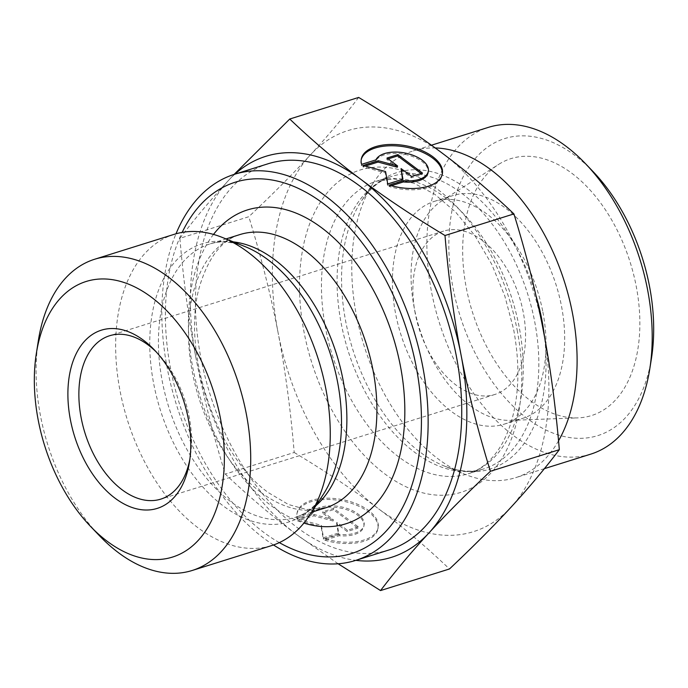 <?xml version="1.0" encoding="UTF-8"?>
<svg xmlns="http://www.w3.org/2000/svg" width="688" height="688" viewBox="0 0 688 688"><rect width="100%" height="100%" fill="white"/><g stroke="black" fill="none" stroke-linecap="round" stroke-linejoin="round"><path stroke-width="0.52" stroke-dasharray="3.44 2.58" d="M361.596 164.355L361.355 165.67L375.691 161.181A26.918 13.794 -169.7 0 1 405.851 154.568A26.918 13.794 -169.7 0 1 428.074 172.593M389.27 185.124L389.038 186.439A41.194 21.104 10.3 0 0 442.117 175.139A41.194 21.104 10.3 0 0 442.221 174.477M361.2 159.771A41.194 21.104 10.3 0 0 361.062 160.424A41.194 21.104 10.3 0 0 361.355 165.67M375.923 159.865L375.691 161.181M391.334 185.717L389.038 186.439M388.187 158.902L386.776 159.341L397.32 167.244M387.017 158.025L386.776 159.341M365.259 166.083L362.894 166.823L385.332 172.877L387.499 185.278L402.695 180.523L402.489 179.344M363.135 165.507L362.894 166.823M385.572 171.561L385.332 172.877M387.74 183.963L387.499 185.278M402.936 179.207L402.695 180.523M400.846 169.893L411.381 177.796L422.243 174.399L421.073 173.522M411.622 176.481L411.381 177.796M422.484 173.084L422.243 174.399M324.822 540.183A41.194 21.104 10.3 0 0 377.901 528.891A41.194 21.104 10.3 0 0 341.145 500.761A41.194 21.104 10.3 0 0 296.846 514.177A41.194 21.104 10.3 0 0 297.139 519.414L311.475 514.925A26.918 13.794 -169.7 0 1 341.635 508.32A26.918 13.794 -169.7 0 1 363.857 526.337A26.918 13.794 -169.7 0 1 339.158 535.694L324.822 540.183L325.063 538.867L339.39 534.378A26.918 13.794 10.3 0 0 364.098 525.021A26.918 13.794 10.3 0 0 341.876 507.004A26.918 13.794 10.3 0 0 311.716 513.609L297.379 518.107A41.194 21.104 -169.7 0 1 297.087 512.861A41.194 21.104 -169.7 0 1 341.386 499.445A41.194 21.104 -169.7 0 1 378.142 527.576A41.194 21.104 -169.7 0 1 325.063 538.867M297.139 519.414L297.379 518.107M339.158 535.694L339.39 534.378M311.475 514.925L311.716 513.609M358.267 526.836L347.406 530.233L336.871 522.321L338.72 532.959L323.523 537.715L321.356 525.314L298.919 519.259L314.115 514.495L333.345 519.681L322.801 511.777L333.663 508.372L358.267 526.836L358.027 528.143L333.422 509.688L322.569 513.093L333.104 520.997L313.883 515.811L298.678 520.575L321.115 526.63L323.283 539.031L338.487 534.266L336.63 523.637L347.173 531.549L358.027 528.143M347.173 531.549L347.406 530.233M336.63 523.637L336.871 522.321M338.487 534.266L338.72 532.959M323.283 539.031L323.523 537.715M321.115 526.63L321.356 525.314M298.678 520.575L298.919 519.259M313.883 515.811L314.115 514.495M333.104 520.997L333.345 519.681M322.569 513.093L322.801 511.777M333.422 509.688L333.663 508.372M179.886 238.315C194.773 218.767 210.898 199.572 228.253 180.72A210.124 129.077 -107.4 0 0 196.028 358.25C188.847 320.995 183.472 281.014 179.886 238.315L248.807 216.72C261.139 256.684 270.891 295.298 278.064 332.553A210.124 129.077 72.6 0 1 310.297 155.015A210.124 129.077 72.6 0 1 442.848 153.613A210.124 129.077 72.6 0 1 543.185 329.75A210.124 129.077 72.6 0 1 510.952 507.28A210.124 129.077 72.6 0 1 378.4 508.681C402.927 527.085 426.62 547.184 449.47 568.976M234.883 174.167A210.124 129.077 -107.4 0 0 228.253 180.72L234.118 174.408M338.126 563.773L296.356 534.387A210.124 129.077 -107.4 0 0 355.859 560.342M296.356 534.387C271.82 515.974 248.136 495.876 225.286 474.084C212.953 434.119 203.201 395.505 196.028 358.25A210.124 129.077 -107.4 0 0 296.356 534.387M294.206 452.489C325.802 471.547 353.864 490.277 378.4 508.681A210.124 129.077 72.6 0 1 278.064 332.553C285.236 369.809 290.62 409.79 294.206 452.489L225.286 474.084M358.663 97.429C343.776 116.969 327.651 136.172 310.297 155.015C292.933 173.866 272.439 194.437 248.807 216.72M174.202 234.324A163.082 100.173 -107.4 0 0 116.392 364.176A163.082 100.173 -107.4 0 0 197.946 527.73A163.082 100.173 -107.4 0 0 271.708 545.567M279.328 542.608A194.558 119.514 72.6 0 1 263.581 532.245A194.558 119.514 72.6 0 1 182.148 232.398M156.348 352.041A85.604 52.589 72.6 0 1 158.206 353.924A85.604 52.589 72.6 0 1 190.327 456.471A85.604 52.589 72.6 0 1 189.879 459.077M415.217 313.358A85.604 52.589 72.6 0 1 443.631 231.099A85.604 52.589 72.6 0 1 523.233 312.223A85.604 52.589 72.6 0 1 494.818 394.482A85.604 52.589 72.6 0 1 415.217 313.358M38.382 340.5A163.082 100.173 -107.4 0 0 40.523 415.956A163.082 100.173 -107.4 0 0 99.588 535.857M273.506 544.973A202.341 124.296 72.6 0 1 263.96 538.334A202.341 124.296 72.6 0 1 176.008 233.782M268.088 163.761A202.341 124.296 -107.4 0 0 200.939 358.199A202.341 124.296 -107.4 0 0 297.551 527.808A202.341 124.296 -107.4 0 0 389.073 549.936M558.536 440.793A171.209 105.169 72.6 0 1 515.63 477.67A171.209 105.169 72.6 0 1 465.054 474.367A171.209 105.169 72.6 0 1 438.179 458.948A171.209 105.169 72.6 0 1 373.61 182.475A171.209 105.169 72.6 0 1 413.256 150.904A171.209 105.169 72.6 0 1 435.186 147.937M590.734 454.14A171.209 105.169 72.6 0 1 513.291 435.418A171.209 105.169 72.6 0 1 427.669 263.71A171.209 105.169 72.6 0 1 488.36 127.375M593.082 171.604A155.643 95.615 -107.4 0 0 455.035 197.869A155.643 95.615 -107.4 0 0 523.138 415.268A155.643 95.615 -107.4 0 0 651.502 358.061M530.62 400.837A134.633 82.706 -107.4 0 0 577.903 417.883A134.633 82.706 -107.4 0 0 630.191 262.36A134.633 82.706 -107.4 0 0 498.508 164.475A134.633 82.706 -107.4 0 0 464.46 276.61A134.633 82.706 -107.4 0 0 530.62 400.837M469.956 405.585A116.736 71.707 72.6 0 1 412.594 297.87A116.736 71.707 72.6 0 1 442.117 200.638A116.736 71.707 72.6 0 1 452.953 195.555A116.736 71.707 72.6 0 1 561.503 306.177A116.736 71.707 72.6 0 1 522.751 418.347A116.736 71.707 72.6 0 1 510.952 420.359A116.736 71.707 72.6 0 1 469.956 405.585M542.866 312.008A116.736 71.707 72.6 0 1 504.123 424.186A116.736 71.707 72.6 0 1 400.794 334.23A116.736 71.707 72.6 0 1 434.326 201.395A116.736 71.707 72.6 0 1 542.866 312.008M233.318 241.875A143.199 87.961 -107.4 0 0 209.849 243.991A143.199 87.961 -107.4 0 0 159.083 358.018A143.199 87.961 -107.4 0 0 230.695 501.621A143.199 87.961 -107.4 0 0 295.462 517.281A143.199 87.961 -107.4 0 0 315.947 505.628M311.621 512.225L295.462 517.281C305.756 514.246 314.906 506.824 322.921 495.016A145.701 89.5 72.6 0 1 223.273 505.938A145.701 89.5 72.6 0 1 150.38 328.176A145.701 89.5 72.6 0 1 245.1 246.614C231.779 241.488 220.031 240.619 209.849 243.991L225.999 238.934M260.718 492.221A143.199 87.961 72.6 0 1 189.114 348.61A143.199 87.961 72.6 0 1 239.871 234.582C223.024 239.501 210.141 255.076 201.231 281.315C178.923 344.009 214.914 456.049 269.06 493.055L288.444 504.51L306.538 509.524L325.493 507.882A143.199 87.961 72.6 0 1 260.718 492.221M213.504 234.419A164.475 101.033 -107.4 0 0 271.382 505.835A164.475 101.033 -107.4 0 0 303.933 523.061M536.081 296.055A155.393 95.46 -107.4 0 0 361.372 201.111A155.393 95.46 -107.4 0 0 419.981 452.042A155.393 95.46 -107.4 0 0 444.371 466.043A155.393 95.46 -107.4 0 0 544.5 336.75M534.671 321.563A153.312 94.179 72.6 0 1 483.793 468.889A153.312 94.179 72.6 0 1 348.085 350.742A153.312 94.179 72.6 0 1 392.126 176.283A153.312 94.179 72.6 0 1 534.671 321.563M519.062 326.456A153.312 94.179 -107.4 0 0 376.508 181.176A153.312 94.179 -107.4 0 0 332.476 355.636A153.312 94.179 -107.4 0 0 468.175 473.774A153.312 94.179 -107.4 0 0 519.062 326.456M517.161 330.025A168.878 103.742 72.6 0 1 384.721 473.834A168.878 103.742 72.6 0 1 329.991 189.596A168.878 103.742 72.6 0 1 517.161 330.025M361.303 159.109L361.062 160.424M442.358 173.823L442.117 175.139M377.901 528.891L378.142 527.576M296.846 514.177L297.087 512.861M363.857 526.337L364.098 525.021M158.206 353.924L154.43 349.986M190.327 456.471L189.484 461.854M443.631 231.099L109.607 335.744M494.818 394.482L160.794 499.127M373.61 182.475L361.372 201.111C370.144 188.099 380.395 179.826 392.126 176.283L376.508 181.176L394.129 178.992L413.798 183.197L434.773 194.283L455.654 212.093L475.03 235.829L491.731 264.278L504.811 295.969L513.601 329.294C519.887 363.316 519.259 393.631 511.726 420.23C508.527 431.17 504.364 440.595 499.221 448.499C490.389 461.768 480.043 470.196 468.175 473.774L483.793 468.889C472.14 472.673 458.999 471.719 444.371 466.043L465.054 474.367M431.436 145.211L413.256 150.904M544.389 468.657L515.63 477.67M510.952 420.359L577.903 417.883M442.117 200.638L498.508 164.475M504.123 424.186L522.751 418.347M434.326 201.395L452.953 195.555"/><path stroke-width="1.03" d="M361.596 164.355A41.194 21.104 -169.7 0 1 361.303 159.109A41.194 21.104 -169.7 0 1 405.602 145.701A41.194 21.104 -169.7 0 1 442.358 173.823A41.194 21.104 -169.7 0 1 389.27 185.124L403.607 180.634A26.918 13.794 10.3 0 0 428.314 171.278A26.918 13.794 10.3 0 0 406.092 153.252A26.918 13.794 10.3 0 0 375.923 159.865L361.596 164.355M442.221 174.477A41.194 21.104 10.3 0 0 405.361 147.017A41.194 21.104 10.3 0 0 361.2 159.771M428.314 171.278L428.074 172.593A26.918 13.794 -169.7 0 1 403.366 181.942L391.334 185.717M403.607 180.634L403.366 181.942M397.879 154.619L422.484 173.084L411.622 176.481L401.078 168.577L402.936 179.207L387.74 183.963L385.572 171.561L363.135 165.507L378.331 160.743L397.561 165.937L387.017 158.025L397.879 154.619L397.638 155.935L388.187 158.902M397.561 165.937L397.32 167.244L378.09 162.058L365.259 166.083M378.331 160.743L378.09 162.058M402.489 179.344L401.078 168.577M421.073 173.522L397.638 155.935M234.118 174.408L289.743 119.024C312.584 140.816 336.277 160.915 360.813 179.319A210.124 129.077 -107.4 0 0 234.883 174.167M444.998 235.511C448.585 278.21 453.968 318.191 461.141 355.447A210.124 129.077 -107.4 0 0 360.813 179.319C385.34 197.723 413.402 216.453 444.998 235.511L513.919 213.916C491.077 192.124 467.384 172.026 442.848 153.613C418.321 135.209 390.251 116.478 358.663 97.429L289.743 119.024M461.141 355.447C468.313 392.702 478.065 431.316 490.398 471.28C466.765 493.563 446.271 514.134 428.916 532.985A210.124 129.077 -107.4 0 0 461.141 355.447M355.859 560.342A210.124 129.077 -107.4 0 0 428.916 532.985C411.553 551.828 395.437 571.031 380.541 590.571L338.126 563.773M380.541 590.571L449.47 568.976C473.103 546.693 493.597 526.131 510.952 507.28C528.315 488.428 544.44 469.233 559.327 449.685L490.398 471.28M559.327 449.685C555.741 406.986 550.357 367.005 543.185 329.75C536.004 292.495 526.251 253.881 513.919 213.916M90.541 526.406L99.588 535.857A163.082 100.173 -107.4 0 0 118.396 552.653A163.082 100.173 -107.4 0 0 192.158 570.49L271.708 545.567A163.082 100.173 -107.4 0 0 309.471 515.501A163.082 100.173 -107.4 0 0 318.553 359.996A163.082 100.173 -107.4 0 0 222.37 237.463A163.082 100.173 -107.4 0 0 174.202 234.324L94.652 259.247A163.082 100.173 -107.4 0 0 38.382 340.5L36.352 353.426A144.403 88.7 72.6 0 1 155.436 300.355A144.403 88.7 72.6 0 1 218.621 502.042A144.403 88.7 72.6 0 1 90.541 526.406A144.403 88.7 72.6 0 1 38.244 420.239A144.403 88.7 72.6 0 1 36.352 353.426M182.148 232.398A194.558 119.514 72.6 0 1 341.102 218.861A194.558 119.514 72.6 0 1 417.59 463.033A194.558 119.514 72.6 0 1 279.328 542.608M189.879 459.077A85.604 52.589 72.6 0 1 160.794 499.127A85.604 52.589 72.6 0 1 81.193 418.003A85.604 52.589 72.6 0 1 109.607 335.744A85.604 52.589 72.6 0 1 156.348 352.041M70.425 419.895A93.387 57.371 -107.4 0 0 131.838 507.409A93.387 57.371 -107.4 0 0 189.484 461.854A93.387 57.371 -107.4 0 0 154.43 349.986A93.387 57.371 -107.4 0 0 88.855 337.077A93.387 57.371 -107.4 0 0 70.425 419.895M192.158 570.49A163.082 100.173 -107.4 0 0 239.003 384.919A163.082 100.173 -107.4 0 0 94.652 259.247M176.008 233.782A202.341 124.296 72.6 0 1 234.505 174.288A202.341 124.296 72.6 0 1 413.6 330.214A202.341 124.296 72.6 0 1 355.481 560.462A202.341 124.296 72.6 0 1 273.506 544.973M355.481 560.462L389.073 549.936A202.341 124.296 -107.4 0 0 447.191 319.688A202.341 124.296 -107.4 0 0 268.088 163.761L234.505 174.288M435.186 147.937A171.209 105.169 72.6 0 1 555.766 258.163A171.209 105.169 72.6 0 1 558.536 440.793M431.436 145.211L488.36 127.375A171.209 105.169 72.6 0 1 585.548 163.735A171.209 105.169 72.6 0 1 647.554 289.614A171.209 105.169 72.6 0 1 649.799 368.828A171.209 105.169 72.6 0 1 590.734 454.14L544.389 468.657M649.799 368.828L651.502 358.061A155.643 95.615 -107.4 0 0 649.455 286.053A155.643 95.615 -107.4 0 0 593.082 171.604L585.548 163.735M315.947 505.628A143.199 87.961 -107.4 0 0 336.595 354.337A143.199 87.961 -107.4 0 0 233.318 241.875M222.37 237.463L245.1 246.614A145.701 89.5 72.6 0 1 331.031 356.083A145.701 89.5 72.6 0 1 322.921 495.016L309.471 515.501M225.999 238.934L239.871 234.582A143.199 87.961 72.6 0 1 366.618 344.937A143.199 87.961 72.6 0 1 325.493 507.882L311.621 512.225M303.933 523.061A164.475 101.033 -107.4 0 0 393.02 336.664A164.475 101.033 -107.4 0 0 213.504 234.419M544.5 336.75A155.393 95.46 -107.4 0 0 541.852 319.714A155.393 95.46 -107.4 0 0 536.081 296.055"/></g></svg>
